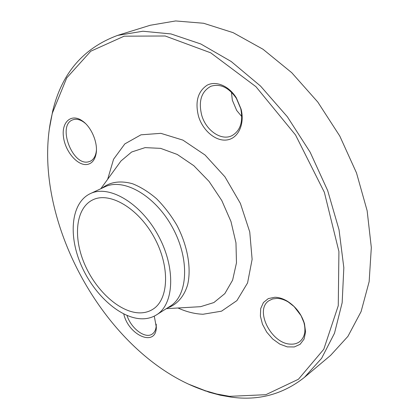 <?xml version="1.0" encoding="UTF-8"?>
<svg xmlns="http://www.w3.org/2000/svg" width="419" height="419" viewBox="0 0 419 419"><rect width="100%" height="100%" fill="white"/><g stroke="black" fill="none" stroke-linecap="round" stroke-linejoin="round"><path stroke-width="0.63" d="M49.332 129.062L52.653 111.265C61.672 73.356 83.334 48.059 117.634 35.385L142.921 31.236L170.989 33.939L200.832 43.99L231.178 61.493L260.545 86.068L287.371 116.791L310.16 152.228L327.663 190.551L339.023 229.722L343.831 267.715L342.161 302.707L334.493 333.246L321.598 358.324L304.445 377.362C283.024 394.289 258.67 400.883 231.393 397.154L220.284 395.206L209.181 392.247L188.718 384.218M304.445 377.362L330.596 355.38L347.932 336.357L361.099 311.574L369.155 281.636L371.323 247.545L367.138 210.726L356.501 172.911L339.783 136.044L317.796 102.058L291.724 72.676L263.006 49.253L233.147 32.661L203.603 23.26L175.634 20.95L150.259 25.26L117.634 35.385M139.019 312.862C119.022 312.139 95.254 289.948 84.172 263.127C72.943 236.353 75.928 207.918 92.793 199.853C109.537 191.42 138.265 207.981 154.218 237.416C170.365 266.741 168.778 299.868 152.636 309.395C148.614 311.867 144.078 313.024 139.019 312.862M294.389 306.933L300.79 315.318M198.548 116.414C194.919 101.985 197.747 91.599 207.038 85.256C215.932 80.448 228.973 85.853 236.342 97.873L241.077 109.066C244.995 124.323 238.097 138.569 226.894 139.962C215.733 141.564 202.869 130.697 198.548 116.414M274.864 297.26C278.897 297.328 283.05 298.632 287.324 301.177C295.762 306.582 301.476 314.088 304.472 323.678L305.571 331.984L304.047 339.133L300.119 344.303L294.29 346.963L287.24 346.869L279.772 344.093L272.685 338.992L266.709 332.12L262.462 324.212L260.382 316.083L260.702 308.588L263.431 302.528L268.317 298.59L274.864 297.26M154.265 316.125L156.334 327.265C156.062 347.508 128.528 335.462 123.778 313.999M87.398 164.431C77.74 166.275 65.134 151.552 63.452 136.756C61.42 121.835 71.513 112.941 82.595 121.075C91.604 127.271 98.14 143.172 96.098 153.726C94.893 159.911 91.991 163.478 87.398 164.431M229.523 396.343L265.871 394.693L298.438 379.253L323.772 349.289L338.264 305.681L338.924 251.541L324.358 192.305L295.552 135.002L255.951 86.696L210.668 52.804L165.191 35.992L124.165 36.175L90.776 51.218L66.7 77.95L52.412 112.999C27.298 214.685 104.76 356.49 203.896 390.309L216.707 394.007L229.523 396.343M141.03 318.786C118.813 317.791 92.646 293.132 80.479 263.53C68.161 233.98 71.471 202.524 90.274 193.646C108.741 184.46 140.47 202.707 158.125 235.279C175.996 267.736 174.204 304.294 156.497 314.873C151.94 317.707 146.786 319.011 141.03 318.786M85.424 123.458L83.852 122.212C80.291 119.703 76.944 118.807 73.817 119.52L72.827 119.829C57.005 124.941 72.188 165.83 88.226 161.891L90.054 161.341C93.269 159.875 95.312 156.779 96.192 152.06L96.428 150.096M126.999 315.47L127.057 315.633C131.189 328.59 145.231 339.123 152.191 334.09C154.658 332.424 156.004 329.57 156.229 325.537L156.24 324.154M301.078 315.591L294.206 306.582M294.515 306.886L288.267 301.989C284.36 299.664 280.557 298.469 276.865 298.401L272.596 298.962L268.961 300.701C254.202 309.835 271.24 343.889 290.618 344.135C294.243 344.339 297.322 343.46 299.873 341.495C304.697 337.337 306.048 331.02 303.932 322.546L300.868 315.214M241.784 116.587L236.683 110.459L232.325 100.178L231.445 92.154M201.759 115.398C206.08 130.566 221.326 141.103 231.901 135.698C240.365 130.796 243.308 121.777 240.736 108.641L236.41 98.418C228.774 87.43 220.263 83.381 210.872 86.277C201.298 91.567 198.26 101.272 201.759 115.398M107.673 179.28L113.565 159.251L124.836 143.895L140.957 134.824L160.859 133.336L182.92 140.119L205.053 155.009L224.945 176.828L240.396 203.419L249.745 231.937L252.123 259.356L247.571 282.925L236.918 300.601L221.531 311.17L203.037 314.25C194.804 313.941 186.45 311.856 177.986 307.991M101.985 188.199C110.103 181.888 120.253 180.39 132.425 183.7C140.538 186.895 148.556 191.881 156.486 198.653C164.128 206.326 170.894 215.141 176.787 225.087C187.592 245.565 191.535 268.108 187.639 284.773C184.061 296.673 176.891 304.676 167.406 307.96M195.584 306.97L200.601 306.677L213.884 302.56L224.841 293.609L232.613 280.143L236.473 262.86L235.97 242.852L230.974 221.531L221.777 200.507L209.055 181.411L193.814 165.688L177.253 154.449L160.624 148.363L145.094 147.624L131.639 152.008L121.002 160.959L118.043 165.028M156.497 314.873L170.067 306.279C187.916 295.594 190.048 259.382 172.466 227.449C155.093 195.395 123.474 177.619 104.839 186.869L90.274 193.646M166.285 308.672L195.469 306.975M100.78 188.754L117.975 165.117M203.896 390.309L205.483 391.042M52.412 112.999L52.653 111.265M83.852 122.212L82.595 121.075M96.192 152.06L96.098 153.726M156.229 325.537L156.334 327.265M288.267 301.989L287.324 301.177M303.932 322.546L304.472 323.678M236.41 98.418L236.342 97.873M240.736 108.641L241.077 109.066"/></g></svg>
